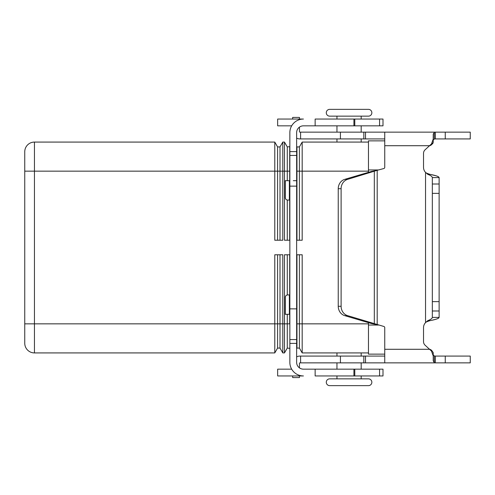 <?xml version="1.0" encoding="UTF-8"?>
<svg xmlns="http://www.w3.org/2000/svg" width="495" height="495" viewBox="0 0 495 495"><rect width="100%" height="100%" fill="white"/><g stroke="black" fill="none" stroke-linecap="round" stroke-linejoin="round"><path stroke-width="0.74" d="M433.898 132.14L470.25 132.14L470.25 138.922L435.334 138.922L434.294 139.027L433.224 139.967L434.294 139.027L434.294 132.344L435.334 132.14L435.334 138.922M299.45 131.651A0.483 0.483 0 0 0 299.933 132.14A0.483 0.483 0 0 1 299.45 131.651L299.45 127.128A6.788 6.788 0 0 1 303.429 125.835A6.788 6.788 0 0 0 296.641 132.623L296.641 362.377A6.788 6.788 0 0 0 303.429 369.165L383 369.165L383 375.946L379.572 375.946L379.572 369.165M299.933 138.922L300.601 138.922L299.933 138.922A7.27 7.27 0 0 1 296.641 138.136M438.285 176.672L437.605 176.344M435.742 175.706L430.136 174.382C427.439 173.578 425.91 172.916 425.545 172.39C425.91 172.916 427.439 173.578 430.136 174.382C435.81 175.453 438.805 176.523 439.121 177.594L432.333 177.594C432.178 176.523 430.681 175.453 427.841 174.382L425.545 172.39A7.27 7.27 0 0 1 423.528 167.36L423.528 153.357A4.845 4.845 0 0 1 425.261 149.645L431.492 143.915L433.224 139.052L433.224 134.225L434.294 132.344M432.63 143.866L433.224 142.399M433.224 360.775L433.224 355.033L433.224 360.775L433.224 355.033L434.294 355.973L435.334 356.078L435.334 362.86L434.294 362.656L433.224 360.775L433.224 355.948L431.492 351.085L425.261 345.355A4.845 4.845 0 0 1 423.528 341.643L423.528 327.64A7.27 7.27 0 0 1 425.545 322.61C425.91 322.084 427.439 321.422 430.136 320.618L430.421 320.556M432.822 320.036L434.734 319.572M436.138 319.176L437.252 318.799M438.626 318.118L439.121 317.406C438.811 318.477 435.817 319.547 430.136 320.618C427.439 321.422 425.91 322.084 425.545 322.61L427.841 320.618C430.681 319.547 432.178 318.477 432.333 317.406L432.333 193.366L439.121 193.366L439.121 177.594M299.933 132.14L384.751 132.14L384.751 167.36A1.213 1.213 0 0 1 383.854 168.529L377.19 170.317L377.19 324.683L371.454 323.538L374.319 323.538L374.319 171.462L371.454 171.462L377.19 170.317L347.62 179.351A9.696 8.786 -90 0 0 341.111 188.719L341.111 306.281A9.696 8.786 90 0 0 347.62 315.649L383.854 326.471A1.213 1.213 0 0 1 384.751 327.64L384.751 362.86L299.933 362.86A0.483 0.483 0 0 0 299.45 363.349L299.45 367.872A6.788 6.788 0 0 0 303.429 369.165M300.601 362.86L300.601 356.078L299.933 356.078L384.751 356.078M433.224 352.619L431.492 350.188L433.224 352.619L433.224 355.948M329.682 385.642A3.391 3.391 0 0 1 326.292 382.251A3.391 3.391 0 0 1 329.682 378.854L336.953 378.854L336.953 375.946L336.953 378.854L368.459 378.854A3.391 3.391 0 0 1 371.85 382.251A3.391 3.391 0 0 1 368.459 385.642L329.682 385.642L368.459 385.642A3.391 3.391 0 0 0 371.85 382.251M361.189 119.054L361.189 116.146L368.459 116.146A3.391 3.391 0 0 0 371.85 112.749A3.391 3.391 0 0 0 368.459 109.358L329.682 109.358A3.391 3.391 0 0 0 326.292 112.749A3.391 3.391 0 0 0 329.682 116.146L336.953 116.146L336.953 119.054M368.459 378.854L329.682 378.854A3.391 3.391 0 0 0 326.292 382.251M24.75 171.159L24.75 343.233A9.696 9.696 0 0 0 34.446 352.923L34.446 142.077L274.781 142.077L274.781 171.159L24.75 171.159L24.75 151.767A9.696 9.696 0 0 1 34.446 142.077A9.696 9.696 0 0 0 24.75 151.767M361.189 352.923L361.189 356.078M361.189 362.86L361.189 369.165M336.953 369.165L336.953 362.86L336.953 369.165M336.953 356.078L336.953 352.923L336.953 356.078M361.189 375.946L361.189 378.854M326.292 112.749A3.391 3.391 0 0 0 329.682 116.146L368.459 116.146M361.189 142.077L361.189 138.922M361.189 132.14L361.189 125.835M336.953 125.835L336.953 132.14M336.953 138.922L336.953 142.077M289.853 146.644L287.273 146.922L284.47 142.077L282.8 142.077L282.8 240.23L274.781 240.23L274.781 171.159L277.577 171.159L277.577 146.922L274.781 142.077M277.577 240.23L277.577 171.159L280.003 171.159L280.003 146.922L277.577 146.922M282.8 142.077L280.003 146.922M280.003 240.23L280.003 171.159L284.47 171.159L284.47 142.077M289.693 180.687L289.693 146.922M289.693 240.23L289.693 200.079M287.273 180.687L287.273 146.922M289.853 240.23L284.47 240.23L284.47 171.159L289.853 171.159M287.273 240.23L287.273 200.036M289.853 180.687L285.312 180.687L285.312 197.654A2.425 2.425 0 0 0 287.737 200.079L289.853 200.079M293.3 180.687L296.641 180.687M296.963 240.23L296.963 146.922L296.641 146.365M368.459 142.077L302.185 142.077L299.388 146.922L296.963 146.922M302.185 142.077L302.185 240.23L296.641 240.23M299.388 240.23L299.388 146.922M277.577 254.77L277.577 323.841L274.781 323.841L274.781 254.77L282.8 254.77L282.8 352.923L280.003 348.078L277.577 348.078L274.781 352.923L274.781 323.841L24.75 323.841M280.003 254.77L280.003 348.078M287.273 314.313L287.273 348.078L284.47 352.923L284.47 323.841L277.577 323.841L277.577 348.078M289.693 314.313L289.693 323.841L284.47 323.841L284.47 254.77L289.853 254.77M287.273 254.77L287.273 294.964M289.853 323.841L289.853 348.356L287.273 348.078M287.737 294.921A2.425 2.425 0 0 0 285.312 297.346A2.425 2.425 0 0 1 287.737 294.921L289.853 294.921M289.693 254.77L289.693 294.921M284.47 352.923L282.8 352.923M296.641 254.77L302.185 254.77L302.185 352.923L299.388 348.078L296.963 348.078L296.641 348.635L296.963 348.078L296.963 323.841L296.641 323.841M296.963 254.77L296.963 323.841L299.388 323.841L299.388 348.078M299.388 254.77L299.388 323.841L368.459 323.841M368.459 352.923L302.185 352.923M329.682 109.358L368.459 109.358M368.459 322.653L368.459 354.135L384.751 354.135M384.751 140.865L368.459 140.865L368.459 172.347M274.781 352.923L34.446 352.923M285.312 297.346L285.312 314.313L289.853 314.313M291.673 369.165L277.652 369.165L277.652 375.946L303.429 375.946A13.569 13.569 0 0 1 289.853 362.377L289.853 343.394L296.641 343.394M315.142 369.165L315.142 375.946L379.572 375.946M353.919 375.946L353.919 369.165M277.652 119.054L277.652 125.835L277.652 119.054L303.429 119.054A13.569 13.569 0 0 0 289.853 132.623L289.853 343.394M277.652 125.835L291.673 125.835M379.572 125.835L383 125.835L383 119.054L379.572 119.054L379.572 125.835L303.429 125.835M315.142 125.835L315.142 119.054L379.572 119.054M353.919 119.054L353.919 125.835M300.601 132.14L300.601 138.922L384.751 138.922M384.751 132.14L435.334 132.14M433.224 139.967L433.224 134.225L433.224 142.381L433.224 139.052L433.224 142.381L431.492 144.812L429.945 145.709L384.751 145.709M470.25 132.14L470.25 138.922L470.25 132.14M432.333 177.594L432.333 193.366M299.45 119.054L299.45 117.414L292.663 117.414L292.663 119.054M371.454 171.462L344.755 179.351A9.696 8.786 90 0 0 338.24 188.719L338.24 306.281A9.696 8.786 -90 0 0 344.755 315.649L371.454 323.538M432.333 301.634L439.121 301.634L439.121 193.366M432.333 317.406L439.121 317.406L439.121 301.634M384.751 349.291L429.945 349.291L431.492 350.188L431.492 351.085M435.334 356.078L470.25 356.078L470.25 362.86L384.751 362.86M433.898 362.86L435.334 362.86M299.933 362.86A0.483 0.483 0 0 0 299.45 363.349M296.641 356.864A7.27 7.27 0 0 1 299.933 356.078M299.45 375.946L299.45 377.586L292.663 377.586L292.663 375.946M24.75 343.233A9.696 9.696 0 0 0 27.59 350.089M368.459 171.159L296.641 171.159M378.576 169.946L368.459 169.946M378.576 325.054L368.459 325.054M289.371 314.313L289.371 294.921M354.785 375.946L354.785 369.165M289.853 339.558L296.641 339.558M289.853 308.861L296.641 308.861M289.853 186.139L296.641 186.139M289.371 200.079L289.371 180.687M354.785 119.054L354.785 125.835M289.853 151.606L296.641 151.606M289.853 155.442L296.641 155.442M427.841 174.382L430.136 174.382M431.492 144.812L431.492 143.915M340.424 132.14L340.424 138.922M363.825 132.14L363.825 138.922M365.514 132.14L365.514 138.922M445.253 132.14L445.253 138.922M432.333 184.004L439.121 184.004M341.111 188.719L338.24 188.719M347.62 179.351L344.755 179.351M425.545 322.61L425.545 172.39M427.841 320.618L430.136 320.618M432.333 310.996L439.121 310.996M434.294 355.973L434.294 362.656M445.253 362.86L445.253 356.078M340.424 362.86L340.424 356.078M363.825 362.86L363.825 356.078M365.514 362.86L365.514 356.078M347.62 315.649L344.755 315.649M341.111 306.281L338.24 306.281"/></g></svg>
